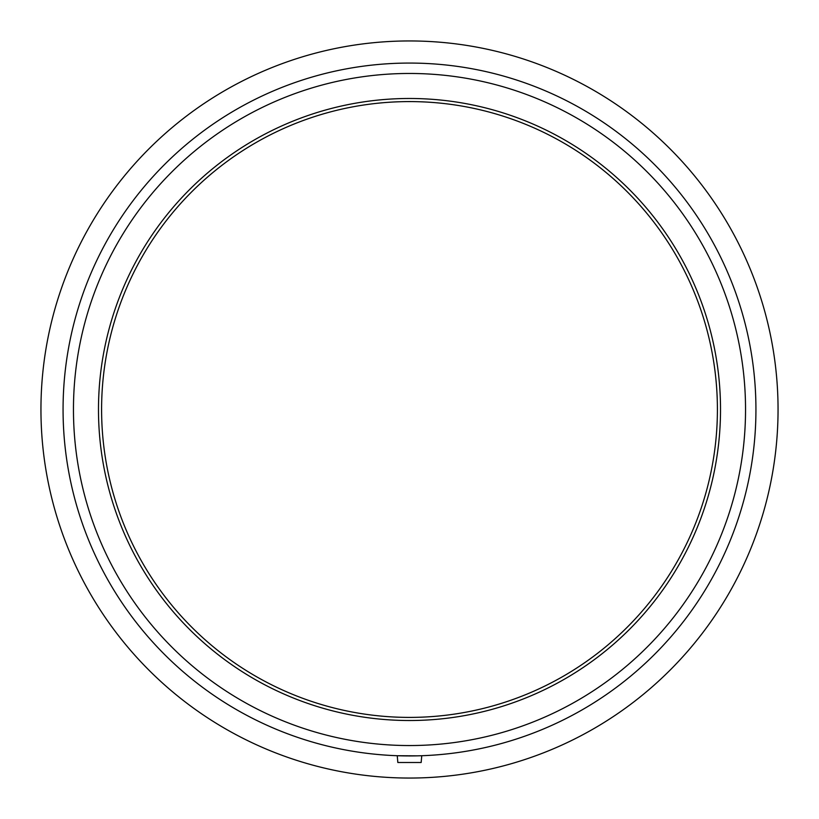 <?xml version="1.0" encoding="UTF-8"?>
<svg xmlns="http://www.w3.org/2000/svg" width="819" height="819" viewBox="0 0 819 819"><rect width="100%" height="100%" fill="white"/><g stroke="black" fill="none" stroke-linecap="round" stroke-linejoin="round"><path stroke-width="1.23" d="M421.754 755.722L421.161 762.499L397.839 762.499L397.246 755.722L417.27 755.845M401.73 755.845L397.246 755.722M409.5 755.937A346.437 346.437 0 0 0 709.52 236.281A346.437 346.437 0 0 0 109.48 236.281A346.437 346.437 0 0 0 409.5 755.937M409.5 720.515A311.015 311.015 0 0 0 678.849 253.992A311.015 311.015 0 0 0 140.151 253.992A311.015 311.015 0 0 0 409.5 720.515M424.222 720.167L421.253 720.29M397.747 720.29L394.778 720.167M409.5 778.05A368.55 368.55 0 0 0 728.675 225.225A368.55 368.55 0 0 0 90.325 225.225A368.55 368.55 0 0 0 409.5 778.05M409.5 745.546A336.046 336.046 0 0 0 700.521 241.482A336.046 336.046 0 0 0 118.479 241.482A336.046 336.046 0 0 0 409.5 745.546M409.5 717.403A307.903 307.903 0 0 0 676.156 255.548A307.903 307.903 0 0 0 142.844 255.548A307.903 307.903 0 0 0 409.5 717.403"/></g></svg>
